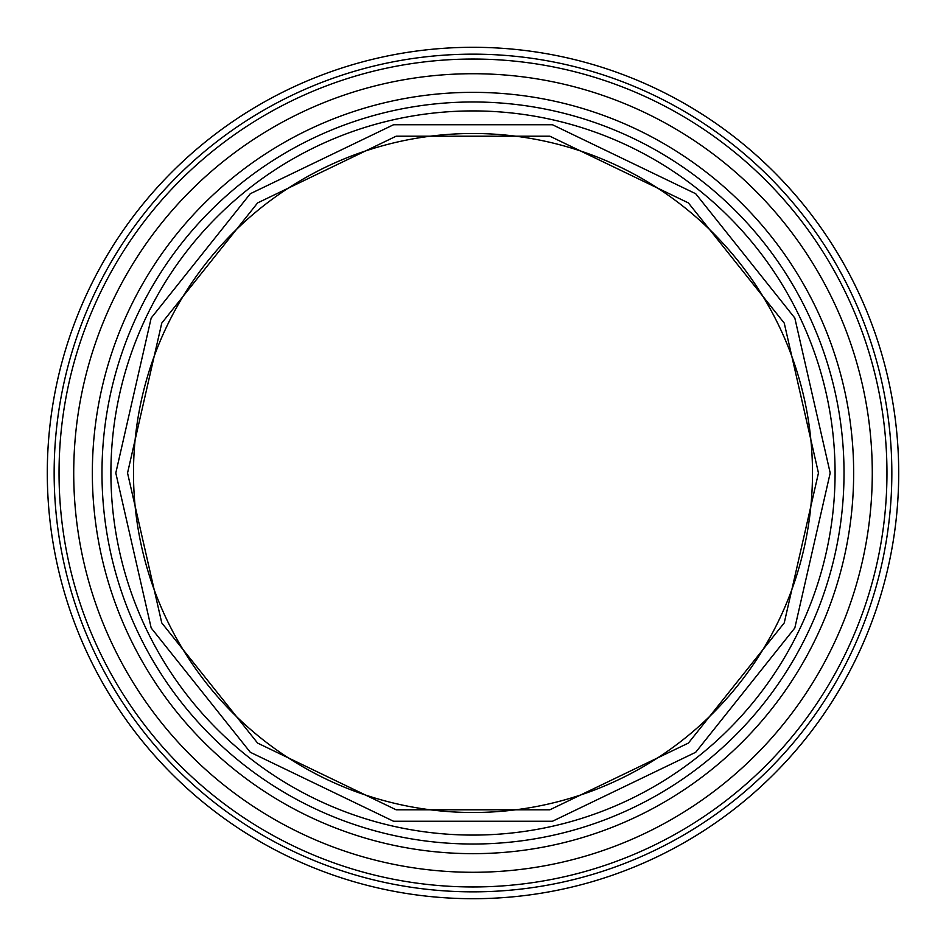 <?xml version="1.0" encoding="UTF-8"?>
<svg xmlns="http://www.w3.org/2000/svg" width="946" height="946" viewBox="0 0 946 946"><rect width="100%" height="100%" fill="white"/><g stroke="black" fill="none" stroke-linecap="round" stroke-linejoin="round"><path stroke-width="1.42" d="M115.802 473L151.183 318.022L250.288 193.729L393.512 124.754L552.488 124.754L695.712 193.729L794.817 318.022L830.198 473L794.817 627.978L695.712 752.271L552.488 821.246L393.512 821.246L250.288 752.271L151.183 627.978L115.802 473M127.544 473L161.754 622.882L257.608 743.083L396.126 809.788L549.874 809.788L688.392 743.083L784.246 622.882L818.456 473L784.246 323.118L688.392 202.917L549.874 136.212L396.126 136.212L257.608 202.917L161.754 323.118L127.544 473M133.492 473A339.508 339.508 0 0 1 642.748 178.983A339.508 339.508 0 0 1 642.748 767.017A339.508 339.508 0 0 1 133.492 473M54.147 473A418.853 418.853 0 0 1 682.421 110.268A418.853 418.853 0 0 1 682.421 835.732A418.853 418.853 0 0 1 54.147 473M110.907 473A362.093 362.093 0 0 1 654.041 159.425A362.093 362.093 0 0 1 654.041 786.575A362.093 362.093 0 0 1 110.907 473M59.042 473A413.958 413.958 0 0 1 473 59.042A413.958 413.958 0 0 1 886.958 473A413.958 413.958 0 0 1 473 886.958A413.958 413.958 0 0 1 59.042 473M898.7 473A425.7 425.7 0 0 1 260.15 841.668A425.7 425.7 0 0 1 260.15 104.332A425.7 425.7 0 0 1 898.7 473M101.979 473A371.021 371.021 0 0 1 473 101.979A371.021 371.021 0 0 1 844.021 473A371.021 371.021 0 0 1 473 844.021A371.021 371.021 0 0 1 101.979 473M473 853.659A380.659 380.659 0 0 1 143.343 282.677A380.659 380.659 0 0 1 802.657 282.677A380.659 380.659 0 0 1 473 853.659M473 872.283A399.283 399.283 0 0 1 127.213 273.359A399.283 399.283 0 0 1 818.787 273.359A399.283 399.283 0 0 1 473 872.283"/></g></svg>
